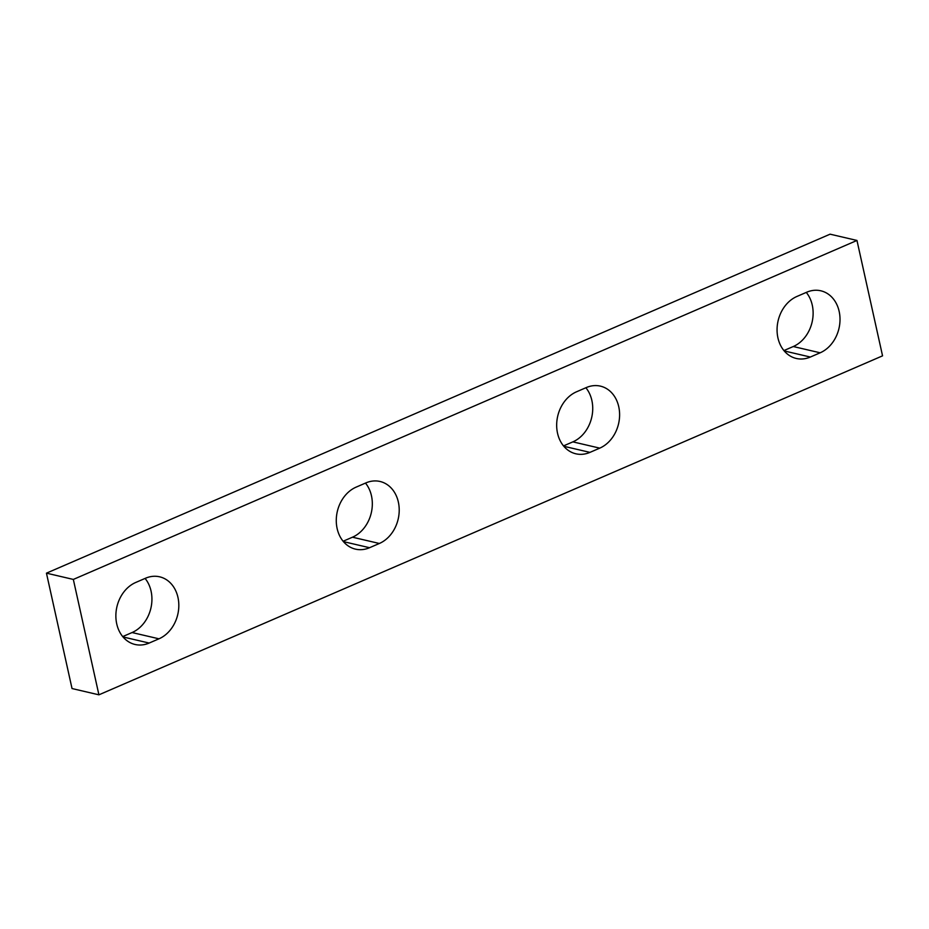<?xml version="1.0" encoding="UTF-8"?>
<svg xmlns="http://www.w3.org/2000/svg" width="929" height="929" viewBox="0 0 929 929"><rect width="100%" height="100%" fill="white"/><g stroke="black" fill="none" stroke-linecap="round" stroke-linejoin="round"><path stroke-width="1.39" d="M820.156 352.799A32.561 26.209 -76.9 0 0 840.013 319.831A32.561 26.209 -76.9 0 0 820.83 290.8A32.561 26.209 -76.9 0 0 806.72 292.217L796.931 296.456A32.561 26.209 -76.9 0 0 777.062 329.423A32.561 26.209 -76.9 0 0 796.246 358.455A32.561 26.209 -76.9 0 0 810.355 357.038L820.156 352.799L793.273 346.529A32.561 26.209 -76.9 0 0 806.279 292.414M783.913 350.57L793.273 346.529M882.55 355.842L98.915 694.822L72.032 688.552L46.45 573.158L830.085 234.178L856.968 240.448L882.55 355.842M98.915 694.822L73.333 579.429L46.45 573.158M73.333 579.429L856.968 240.448M563.822 446.28L589.961 452.377A32.561 26.209 -76.9 0 1 575.841 453.793A32.561 26.209 -76.9 0 1 556.668 424.762A32.561 26.209 -76.9 0 1 576.526 391.794L586.327 387.556A32.561 26.209 -76.9 0 1 600.436 386.139A32.561 26.209 -76.9 0 1 619.608 415.17A32.561 26.209 -76.9 0 1 599.751 448.138L572.868 441.867L563.52 445.908M589.961 452.377L599.751 448.138M343.416 541.619L369.556 547.715A32.561 26.209 -76.9 0 1 355.447 549.132A32.561 26.209 -76.9 0 1 336.275 520.101A32.561 26.209 -76.9 0 1 356.132 487.133L365.921 482.894A32.561 26.209 -76.9 0 1 380.042 481.477A32.561 26.209 -76.9 0 1 399.215 510.509A32.561 26.209 -76.9 0 1 379.357 543.477L352.474 537.206L343.115 541.247M369.556 547.715L379.357 543.477M123.023 636.957L149.163 643.054A32.561 26.209 -76.9 0 1 135.053 644.471A32.561 26.209 -76.9 0 1 115.87 615.439A32.561 26.209 -76.9 0 1 135.727 582.471L145.528 578.233A32.561 26.209 -76.9 0 1 159.637 576.816A32.561 26.209 -76.9 0 1 178.821 605.847A32.561 26.209 -76.9 0 1 158.964 638.815L132.069 632.544L122.721 636.586M149.163 643.054L158.964 638.815M585.885 387.753A32.561 26.209 -76.9 0 1 572.868 441.867M365.48 483.092A32.561 26.209 -76.9 0 1 352.474 537.206M145.087 578.43A32.561 26.209 -76.9 0 1 132.069 632.544M784.215 350.941L810.355 357.038"/></g></svg>

